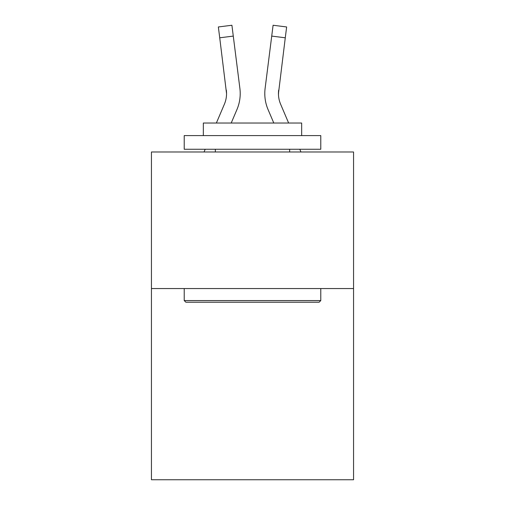 <?xml version="1.0" encoding="UTF-8"?>
<svg xmlns="http://www.w3.org/2000/svg" width="505" height="505" viewBox="0 0 505 505"><rect width="100%" height="100%" fill="white"/><g stroke="black" fill="none" stroke-linecap="round" stroke-linejoin="round"><path stroke-width="0.76" d="M353.563 288.557L353.563 479.75L151.437 479.75L151.437 151.986L353.563 151.986L353.563 288.557L151.437 288.557M236.933 109.585L231.208 123.031L236.933 109.585A40.968 40.968 -33.4 0 0 239.888 88.4L233.278 36.089L219.725 37.799L218.356 26.961L231.909 25.25L233.278 36.089M216.367 123.031L224.371 104.232A27.314 27.314 -2.2 0 0 226.549 93.589L219.725 37.799M240.159 95.521L240.21 93.854M239.679 86.759L239.888 88.4L239.679 86.759M288.633 123.031L280.628 104.232A27.314 27.314 2.2 0 1 278.451 93.583L285.274 37.799L271.722 36.089L273.091 25.25L286.644 26.961L285.274 37.799M268.067 109.585L273.792 123.031L268.067 109.585A40.968 40.968 33.4 0 1 265.112 88.4L271.722 36.089M278.482 94.871L278.665 90.111A27.314 27.314 33.4 0 0 280.628 104.232A27.314 27.314 33.4 0 1 278.451 93.583L278.665 90.111M185.853 302.211L184.218 300.57L320.782 300.57L319.147 302.211L185.853 302.211M320.782 135.599L320.782 149.253L184.218 149.253L184.218 135.599L320.782 135.599M203.338 135.599L203.338 123.031L301.662 123.031L301.662 135.599M320.782 288.557L320.782 300.57M184.218 288.557L184.218 300.57M289.649 149.253L289.649 151.986M215.351 149.253L215.351 151.986M224.371 104.232A27.314 27.314 -33.4 0 0 226.549 93.589A27.314 27.314 -33.4 0 1 224.371 104.232A27.314 27.314 -33.4 0 0 226.549 93.589A27.314 27.314 -33.4 0 1 224.371 104.232A27.314 27.314 -33.4 0 0 226.549 93.589A27.314 27.314 -33.4 0 1 224.371 104.232A27.314 27.314 -33.4 0 0 226.549 93.589A27.314 27.314 -33.4 0 1 224.371 104.232A27.314 27.314 -33.4 0 0 226.549 93.589A27.314 27.314 -33.4 0 1 224.371 104.232A27.314 27.314 -33.4 0 0 226.549 93.589A27.314 27.314 -33.4 0 1 224.371 104.232A27.314 27.314 -33.4 0 0 226.549 93.589A27.314 27.314 -33.4 0 1 224.371 104.232A27.314 27.314 -33.4 0 0 226.549 93.589A27.314 27.314 -33.4 0 1 224.371 104.232A27.314 27.314 -33.4 0 0 226.549 93.589A27.314 27.314 -33.4 0 1 224.371 104.232A27.314 27.314 -33.4 0 0 226.549 93.589A27.314 27.314 -33.4 0 1 224.371 104.232A27.314 27.314 -33.4 0 0 226.549 93.589A27.314 27.314 -33.4 0 1 224.371 104.232A27.314 27.314 -33.4 0 0 226.549 93.589A27.314 27.314 -33.4 0 1 224.371 104.232A27.314 27.314 -33.4 0 0 226.549 93.589A27.314 27.314 -33.4 0 1 224.371 104.232A27.314 27.314 -33.4 0 0 226.549 93.589A27.314 27.314 -33.4 0 1 224.371 104.232A27.314 27.314 -33.4 0 0 226.549 93.589A27.314 27.314 -33.4 0 1 224.371 104.232A27.314 27.314 -33.4 0 0 226.549 93.589A27.314 27.314 -33.4 0 1 224.371 104.232A27.314 27.314 -33.4 0 0 226.549 93.589A27.314 27.314 -33.4 0 1 224.371 104.232A27.314 27.314 -33.4 0 0 226.549 93.589A27.314 27.314 -33.4 0 1 224.371 104.232A27.314 27.314 -33.4 0 0 226.549 93.589A27.314 27.314 -33.4 0 1 224.371 104.232A27.314 27.314 -33.4 0 0 226.549 93.589A27.314 27.314 -33.4 0 1 224.371 104.232A27.314 27.314 -33.4 0 0 226.549 93.589A27.314 27.314 -33.4 0 1 224.371 104.232A27.314 27.314 -33.4 0 0 226.549 93.589A27.314 27.314 -33.4 0 1 224.371 104.232A27.314 27.314 -33.4 0 0 226.549 93.589A27.314 27.314 -33.4 0 1 224.371 104.232A27.314 27.314 -33.4 0 0 226.549 93.589A27.314 27.314 -33.4 0 1 224.371 104.232A27.314 27.314 -33.4 0 0 226.549 93.589A27.314 27.314 -33.4 0 1 224.371 104.232A27.314 27.314 -33.4 0 0 226.549 93.589A27.314 27.314 -33.4 0 1 224.371 104.232A27.314 27.314 -33.4 0 0 226.549 93.589A27.314 27.314 -33.4 0 1 224.371 104.232A27.314 27.314 -33.4 0 0 226.549 93.589A27.314 27.314 -33.4 0 1 224.371 104.232A27.314 27.314 -33.4 0 0 226.549 93.589A27.314 27.314 -33.4 0 1 224.371 104.232A27.314 27.314 -33.4 0 0 226.549 93.589A27.314 27.314 -33.4 0 1 224.371 104.232A27.314 27.314 -33.4 0 0 226.549 93.589A27.314 27.314 -33.4 0 1 224.371 104.232A27.314 27.314 -33.4 0 0 226.549 93.589A27.314 27.314 -33.4 0 1 224.371 104.232A27.314 27.314 -33.4 0 0 226.549 93.589A27.314 27.314 -33.4 0 1 224.371 104.232A27.314 27.314 -33.4 0 0 226.335 90.111L226.549 93.583M280.628 104.232A27.314 27.314 33.4 0 1 278.451 93.583A27.314 27.314 33.4 0 0 280.628 104.232A27.314 27.314 33.4 0 1 278.451 93.583A27.314 27.314 33.4 0 0 280.628 104.232A27.314 27.314 33.4 0 1 278.451 93.583A27.314 27.314 33.4 0 0 280.628 104.232A27.314 27.314 33.4 0 1 278.451 93.583A27.314 27.314 33.4 0 0 280.628 104.232A27.314 27.314 33.4 0 1 278.451 93.583A27.314 27.314 33.4 0 0 280.628 104.232A27.314 27.314 33.4 0 1 278.451 93.583A27.314 27.314 33.4 0 0 280.628 104.232A27.314 27.314 33.4 0 1 278.451 93.583A27.314 27.314 33.4 0 0 280.628 104.232A27.314 27.314 33.4 0 1 278.451 93.583A27.314 27.314 33.4 0 0 280.628 104.232A27.314 27.314 33.4 0 1 278.451 93.583A27.314 27.314 33.4 0 0 280.628 104.232A27.314 27.314 33.4 0 1 278.451 93.583A27.314 27.314 33.4 0 0 280.628 104.232A27.314 27.314 33.4 0 1 278.451 93.583A27.314 27.314 33.4 0 0 280.628 104.232A27.314 27.314 33.4 0 1 278.451 93.583A27.314 27.314 33.4 0 0 280.628 104.232A27.314 27.314 33.4 0 1 278.451 93.583A27.314 27.314 33.4 0 0 280.628 104.232A27.314 27.314 33.4 0 1 278.451 93.583A27.314 27.314 33.4 0 0 280.628 104.232A27.314 27.314 33.4 0 1 278.451 93.583A27.314 27.314 33.4 0 0 280.628 104.232A27.314 27.314 33.4 0 1 278.451 93.583A27.314 27.314 33.4 0 0 280.628 104.232A27.314 27.314 33.4 0 1 278.451 93.583A27.314 27.314 33.4 0 0 280.628 104.232A27.314 27.314 33.4 0 1 278.451 93.583A27.314 27.314 33.4 0 0 280.628 104.232A27.314 27.314 33.4 0 1 278.451 93.583A27.314 27.314 33.4 0 0 280.628 104.232A27.314 27.314 33.4 0 1 278.451 93.583A27.314 27.314 33.4 0 0 280.628 104.232A27.314 27.314 33.4 0 1 278.451 93.583A27.314 27.314 33.4 0 0 280.628 104.232A27.314 27.314 33.4 0 1 278.451 93.583A27.314 27.314 33.4 0 0 280.628 104.232A27.314 27.314 33.4 0 1 278.451 93.583A27.314 27.314 33.4 0 0 280.628 104.232A27.314 27.314 33.4 0 1 278.451 93.583A27.314 27.314 33.4 0 0 280.628 104.232A27.314 27.314 33.4 0 1 278.451 93.583A27.314 27.314 33.4 0 0 280.628 104.232A27.314 27.314 33.4 0 1 278.451 93.583A27.314 27.314 33.4 0 0 280.628 104.232A27.314 27.314 33.4 0 1 278.451 93.583A27.314 27.314 33.4 0 0 280.628 104.232A27.314 27.314 33.4 0 1 278.451 93.583A27.314 27.314 33.4 0 0 280.628 104.232A27.314 27.314 33.4 0 1 278.451 93.583A27.314 27.314 33.4 0 0 280.628 104.232A27.314 27.314 33.4 0 1 278.451 93.583A27.314 27.314 33.4 0 0 280.628 104.232A27.314 27.314 33.4 0 1 278.451 93.583A27.314 27.314 33.4 0 0 280.628 104.232A27.314 27.314 33.4 0 1 278.451 93.583A27.314 27.314 33.4 0 0 280.628 104.232A27.314 27.314 33.4 0 1 278.451 93.583M204.039 151.986L205.2 149.253M240.21 93.513L240.159 95.533L240.21 93.513M300.961 151.986L299.8 149.253M264.841 95.533L264.79 93.513M218.356 26.961L231.909 25.25M273.091 25.25L286.644 26.961"/></g></svg>
